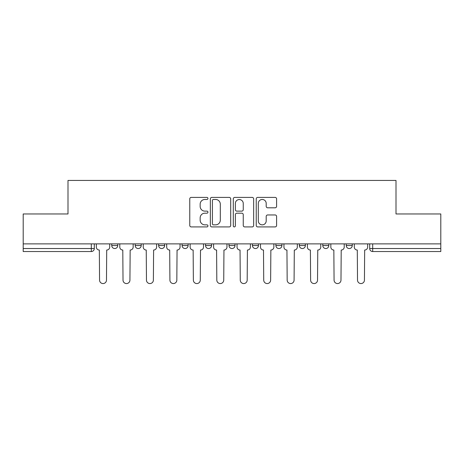<?xml version="1.0" encoding="UTF-8"?>
<svg xmlns="http://www.w3.org/2000/svg" width="464" height="464" viewBox="0 0 464 464"><rect width="100%" height="100%" fill="white"/><g stroke="black" fill="none" stroke-linecap="round" stroke-linejoin="round"><path stroke-width="0.7" d="M207.947 198.435A1.032 1.032 0 0 0 206.915 197.403L191.238 197.403A1.473 1.473 0 0 0 189.764 198.876L189.764 225.434A1.473 1.473 0 0 0 191.238 226.913L206.915 226.913A1.032 1.032 0 0 0 207.947 225.881A1.032 1.032 0 0 0 206.915 224.849L204.885 224.849A4.721 4.721 0 0 1 200.164 220.127L200.164 217.912A4.721 4.721 0 0 1 204.885 213.191L206.915 213.191A1.032 1.032 0 0 0 207.947 212.158A1.032 1.032 0 0 0 206.915 211.126L204.885 211.126A4.721 4.721 0 0 1 200.164 206.405L200.164 204.189A4.721 4.721 0 0 1 204.885 199.468L206.915 199.468A1.032 1.032 0 0 0 207.947 198.435M299.344 243.878L299.344 245.531L305.358 245.531A3.004 3.004 0 0 1 302.354 248.536A3.004 3.004 0 0 1 299.344 245.531L299.344 243.878M252.445 243.878L252.445 245.531L258.46 245.531A3.004 3.004 0 0 1 255.449 248.536A3.004 3.004 0 0 1 252.445 245.531L252.445 243.878M228.996 243.878L228.996 245.531L235.004 245.531A3.004 3.004 0 0 1 232 248.536A3.004 3.004 0 0 1 228.996 245.531L228.996 243.878M182.091 243.878L182.091 245.531L188.106 245.531A3.004 3.004 0 0 1 185.101 248.536A3.004 3.004 0 0 1 182.091 245.531L182.091 243.878M275.123 207.802A1.473 1.473 0 0 0 276.596 206.329L276.596 198.876A1.473 1.473 0 0 0 275.123 197.403L257.711 197.403A1.473 1.473 0 0 0 256.238 198.876L256.238 225.434A1.473 1.473 0 0 0 257.711 226.913L275.123 226.913A1.473 1.473 0 0 0 276.596 225.434L276.596 216.439A1.473 1.473 0 0 0 275.123 214.96L267.67 214.96A1.473 1.473 0 0 0 266.197 216.439L266.197 220.899A3.95 3.95 0 0 1 262.247 224.849A3.95 3.95 0 0 1 258.303 220.899L258.303 203.418A3.95 3.95 0 0 1 262.247 199.468A3.95 3.95 0 0 1 266.197 203.418L266.197 206.329A1.473 1.473 0 0 0 267.67 207.802L275.123 207.802M23.2 243.878L23.2 213.962L67.999 213.962L67.999 180.438L396.001 180.438L396.001 213.962L440.8 213.962L440.8 243.878L23.2 243.878L23.2 248.536L94.302 248.536L94.302 243.878L94.302 248.536A3.004 3.004 0 0 1 91.298 251.54L23.2 251.54L23.2 248.536M230.707 198.876A1.473 1.473 0 0 0 229.233 197.403L211.822 197.403A1.473 1.473 0 0 0 210.349 198.876L210.349 225.434A1.473 1.473 0 0 0 211.822 226.913L229.233 226.913A1.473 1.473 0 0 0 230.707 225.434L230.707 198.876M234.767 197.403L252.178 197.403A1.473 1.473 0 0 1 253.651 198.876L253.651 225.434A1.473 1.473 0 0 1 252.178 226.913L244.725 226.913A1.473 1.473 0 0 1 243.252 225.434L243.252 214.664A1.473 1.473 0 0 0 241.773 213.191L236.831 213.191A1.473 1.473 0 0 0 235.358 214.664L235.358 225.881A1.032 1.032 0 0 1 234.326 226.913A1.032 1.032 0 0 1 233.293 225.881L233.293 198.876A1.473 1.473 0 0 1 234.767 197.403M369.698 243.878L369.698 248.536L440.8 248.536L440.8 251.54L372.702 251.54A3.004 3.004 0 0 1 369.698 248.536L369.698 243.878M440.8 243.878L440.8 248.536M352.257 243.878L352.257 245.531A3.004 3.004 0 0 1 349.253 248.536A3.004 3.004 0 0 1 346.248 245.531L352.257 245.531M346.248 243.878L346.248 245.531M328.808 243.878L328.808 245.531A3.004 3.004 0 0 1 325.803 248.536A3.004 3.004 0 0 1 322.793 245.531L328.808 245.531L328.808 243.878M322.793 243.878L322.793 245.531M305.358 243.878L305.358 245.531M281.909 243.878L281.909 245.531A3.004 3.004 0 0 1 278.899 248.536A3.004 3.004 0 0 1 275.894 245.531L281.909 245.531L281.909 243.878M275.894 243.878L275.894 245.531M258.46 243.878L258.46 245.531L258.46 243.878M235.004 245.531L235.004 243.878L235.004 245.531A3.004 3.004 0 0 1 232 248.536M211.555 243.878L211.555 245.531A3.004 3.004 0 0 1 208.551 248.536A3.004 3.004 0 0 1 205.54 245.531A3.004 3.004 0 0 0 208.551 248.536A3.004 3.004 0 0 0 211.555 245.531L211.555 243.878M205.54 243.878L205.54 245.531L211.555 245.531M188.106 243.878L188.106 245.531M164.656 243.878L164.656 245.531A3.004 3.004 0 0 1 161.646 248.536A3.004 3.004 0 0 1 158.642 245.531A3.004 3.004 0 0 0 161.646 248.536A3.004 3.004 0 0 0 164.656 245.531L158.642 245.531L158.642 243.878M135.192 243.878L135.192 245.531L141.207 245.531L141.207 243.878L141.207 245.531A3.004 3.004 0 0 1 138.197 248.536A3.004 3.004 0 0 1 135.192 245.531A3.004 3.004 0 0 0 138.197 248.536M111.743 243.878L111.743 245.531L117.752 245.531L117.752 243.878L117.752 245.531A3.004 3.004 0 0 1 114.747 248.536A3.004 3.004 0 0 1 111.743 245.531A3.004 3.004 0 0 0 114.747 248.536M91.298 243.878L91.298 251.54A3.004 3.004 0 0 0 94.302 248.536M213.446 199.468A1.032 1.032 0 0 0 212.413 200.5L212.413 223.816A1.032 1.032 0 0 0 213.446 224.849L215.586 224.849A4.721 4.721 0 0 0 220.307 220.127L220.307 204.189A4.721 4.721 0 0 0 215.586 199.468L213.446 199.468M243.252 203.487A3.95 3.95 0 0 0 239.302 199.543A3.95 3.95 0 0 0 235.358 203.487L235.358 209.647A1.473 1.473 0 0 0 236.831 211.126L241.773 211.126A1.473 1.473 0 0 0 243.252 209.647L243.252 203.487M96.332 243.878L96.332 247.034A3.004 3.004 0 0 0 99.337 250.038L99.563 280.105A3.457 3.457 0 0 0 103.02 283.562A3.457 3.457 0 0 0 106.482 280.105L106.703 250.038A3.004 3.004 0 0 0 109.713 247.034L109.713 243.878M119.782 243.878L119.782 247.034A3.004 3.004 0 0 0 122.792 250.038L123.018 280.105A3.457 3.457 0 0 0 126.475 283.562A3.457 3.457 0 0 0 129.932 280.105L130.158 250.038A3.004 3.004 0 0 0 133.162 247.034L133.162 243.878M143.231 243.878L143.231 247.034A3.004 3.004 0 0 0 146.241 250.038L146.467 280.105A3.457 3.457 0 0 0 149.924 283.562A3.457 3.457 0 0 0 153.381 280.105L153.607 250.038A3.004 3.004 0 0 0 156.612 247.034L156.612 243.878M166.686 243.878L166.686 247.034A3.004 3.004 0 0 0 169.691 250.038L169.917 280.105A3.457 3.457 0 0 0 173.374 283.562A3.457 3.457 0 0 0 176.83 280.105L177.057 250.038A3.004 3.004 0 0 0 180.061 247.034L180.061 243.878M190.136 243.878L190.136 247.034A3.004 3.004 0 0 0 193.14 250.038L193.366 280.105A3.457 3.457 0 0 0 196.823 283.562A3.457 3.457 0 0 0 200.28 280.105L200.506 250.038A3.004 3.004 0 0 0 203.516 247.034L203.516 243.878M213.585 243.878L213.585 247.034A3.004 3.004 0 0 0 216.589 250.038L216.816 280.105A3.457 3.457 0 0 0 220.272 283.562A3.457 3.457 0 0 0 223.735 280.105L223.955 250.038A3.004 3.004 0 0 0 226.966 247.034L226.966 243.878M237.034 243.878L237.034 247.034A3.004 3.004 0 0 0 240.045 250.038L240.265 280.105A3.457 3.457 0 0 0 243.728 283.562A3.457 3.457 0 0 0 247.184 280.105L247.411 250.038A3.004 3.004 0 0 0 250.415 247.034L250.415 243.878M260.484 243.878L260.484 247.034A3.004 3.004 0 0 0 263.494 250.038L263.72 280.105A3.457 3.457 0 0 0 267.177 283.562A3.457 3.457 0 0 0 270.634 280.105L270.86 250.038A3.004 3.004 0 0 0 273.864 247.034L273.864 243.878M283.939 243.878L283.939 247.034A3.004 3.004 0 0 0 286.943 250.038L287.17 280.105A3.457 3.457 0 0 0 290.626 283.562A3.457 3.457 0 0 0 294.083 280.105L294.309 250.038A3.004 3.004 0 0 0 297.314 247.034L297.314 243.878M307.388 243.878L307.388 247.034A3.004 3.004 0 0 0 310.393 250.038L310.619 280.105A3.457 3.457 0 0 0 314.076 283.562A3.457 3.457 0 0 0 317.533 280.105L317.759 250.038A3.004 3.004 0 0 0 320.769 247.034L320.769 243.878M330.838 243.878L330.838 247.034A3.004 3.004 0 0 0 333.842 250.038L334.068 280.105A3.457 3.457 0 0 0 337.525 283.562A3.457 3.457 0 0 0 340.982 280.105L341.208 250.038A3.004 3.004 0 0 0 344.218 247.034L344.218 243.878M354.287 243.878L354.287 247.034A3.004 3.004 0 0 0 357.297 250.038L357.518 280.105A3.457 3.457 0 0 0 360.98 283.562A3.457 3.457 0 0 0 364.437 280.105L364.663 250.038A3.004 3.004 0 0 0 367.668 247.034L367.668 243.878M372.702 243.878L372.702 251.54"/></g></svg>
